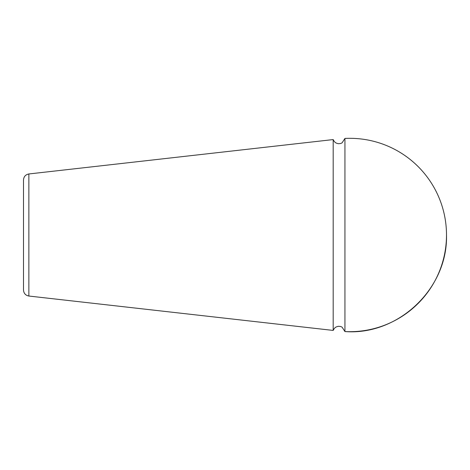 <?xml version="1.0" encoding="UTF-8"?>
<svg xmlns="http://www.w3.org/2000/svg" width="470" height="470" viewBox="0 0 470 470"><rect width="100%" height="100%" fill="white"/><g stroke="black" fill="none" stroke-linecap="round" stroke-linejoin="round"><path stroke-width="0.7" d="M23.5 203.651L23.5 266.349M23.5 235L23.5 290.031C23.77 293.386 25.556 295.389 28.864 296.035L28.864 173.965C25.556 174.611 23.77 176.614 23.5 179.969L23.5 235M344.939 138.439L344.939 331.562C398.255 335.739 447.981 288.463 446.5 235A96.685 96.685 0 0 0 344.939 138.439L342.06 142.88L340.562 143.532L338.218 143.708L335.974 142.98L334.34 141.635L333.189 139.578L333.189 330.422L334.34 328.365L335.974 327.02L338.218 326.292L340.562 326.468L342.06 327.12L344.939 331.562A96.685 96.685 0 0 0 446.5 235M28.864 296.035L333.189 330.422M28.864 173.965L333.189 139.578"/></g></svg>
